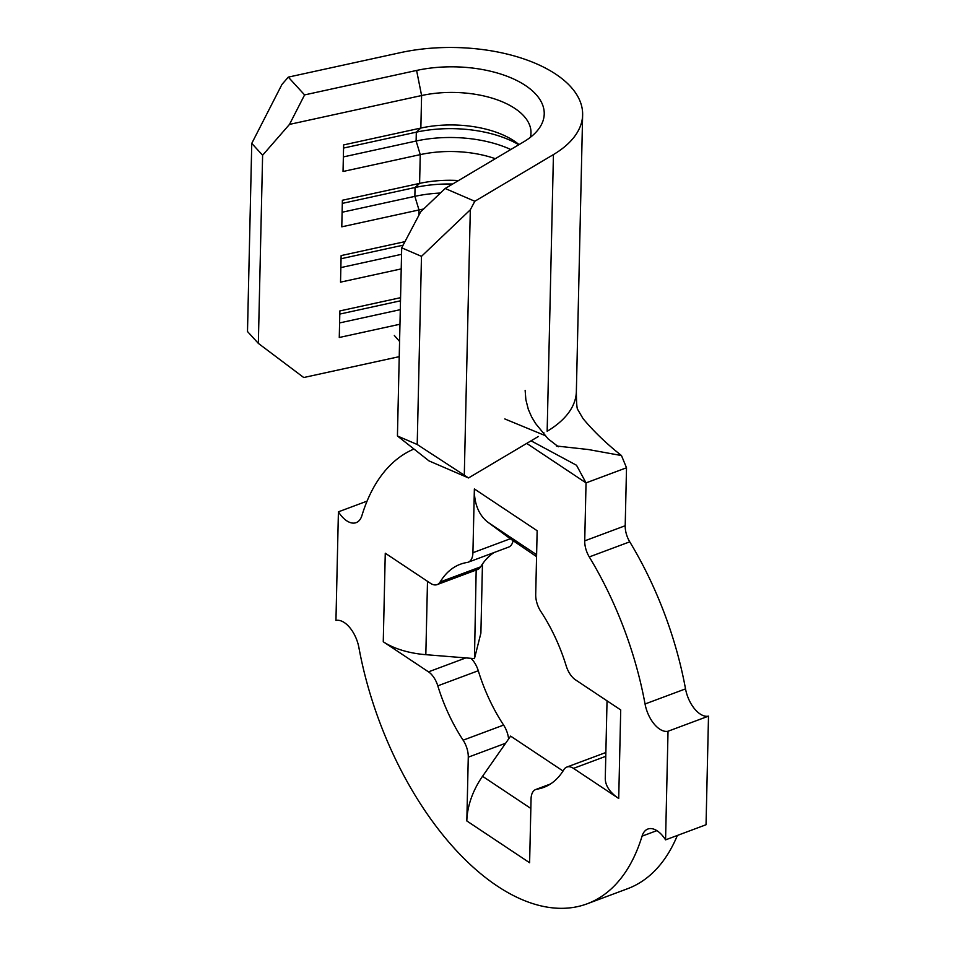 <?xml version="1.0" encoding="UTF-8"?>
<svg xmlns="http://www.w3.org/2000/svg" width="956" height="956" viewBox="0 0 956 956"><rect width="100%" height="100%" fill="white"/><g stroke="black" fill="none" stroke-linecap="round" stroke-linejoin="round"><path stroke-width="1.43" d="M605.769 756.316L573.481 768.373L618.711 798.475L620.719 709.938L575.488 679.836A17.937 9.632 -110.5 0 1 566.179 665.842A119.118 64.016 -110.5 0 0 540.845 611.505A17.937 9.632 -110.5 0 1 535.707 594.501L537.153 530.723L474.367 488.934L472.921 552.711L510.277 538.766L488.301 522.538A64.04 43.343 -56.3 0 1 474.367 488.934M618.711 798.475A64.04 32.205 -178.7 0 1 605.279 778.136L607.036 700.832M465.847 657.907L425.826 654.681A64.04 32.205 -178.7 0 1 383.26 641.751L428.491 671.853L465.847 657.907L474.463 658.6L476.172 570.039M494.037 552.556A119.118 64.016 -110.5 0 0 480.629 566.848A17.937 9.632 69.5 0 1 477.594 569.513L437.119 584.618A17.937 9.632 -110.5 0 1 430.499 583.315L385.268 553.213L383.26 641.751M466.827 820.953A64.04 43.343 -56.3 0 1 482.541 776.296L505.628 743.23L468.273 757.176L466.827 820.953L529.612 862.742L531.058 798.977A17.937 9.632 -110.5 0 1 535.778 789.489A17.937 9.632 -110.5 0 1 536.806 789.214A119.118 64.016 -110.5 0 0 543.641 787.433A119.118 64.016 -110.5 0 0 563.825 769.735A17.937 9.632 -110.5 0 1 566.86 767.059A17.937 9.632 -110.5 0 1 573.481 768.373M543.785 432.471L543.761 434.072M530.365 137.317A76.85 38.646 1.3 0 0 530.986 132.848A76.85 38.646 1.3 0 0 421.596 95.54L289.489 124.4L262.613 155.242L258.347 343.383L303.733 377.524L399.238 356.66M399.966 324.227L339.272 337.492L339.87 310.927L400.576 297.675M401.221 268.899L340.527 282.151L341.125 255.599L404.962 241.653M423.592 209.041A76.85 38.646 1.3 0 0 419.003 209.95L341.782 226.823L342.379 200.258L419.6 183.397A76.85 38.646 1.3 0 1 458.533 180.541M495.304 158.696A76.85 38.646 1.3 0 0 420.258 154.621L343.037 171.483L343.634 144.918L420.855 128.056A76.85 38.646 1.3 0 1 516.407 142.552A76.85 38.646 1.3 0 1 519.024 144.607M413.96 449.021A243.35 130.793 -110.5 0 0 361.93 515.523A25.621 13.766 69.5 0 1 356.146 522.645A25.621 13.766 69.5 0 1 338.412 511.83L335.95 620.432A25.621 13.766 69.5 0 1 358.93 647.702A243.35 130.793 -110.5 0 0 587.092 903.826L627.566 888.722A243.35 130.793 -110.5 0 0 677.374 835.448M587.092 903.826A243.35 130.793 -110.5 0 0 642.05 836.165A25.621 13.766 69.5 0 1 647.833 829.043A25.621 13.766 69.5 0 1 665.567 839.858L706.042 824.741L708.504 716.14A25.621 13.766 69.5 0 1 685.524 688.882A243.35 130.793 -110.5 0 0 629.753 541.825L589.278 556.93A17.937 9.632 69.5 0 1 584.725 540.857L586.04 482.888L576.516 465.261L531.058 440.824M665.567 839.858L668.029 731.244L708.504 716.14M668.029 731.244A25.621 13.766 69.5 0 1 645.049 703.986A243.35 130.793 -110.5 0 0 589.278 556.93M584.725 540.857L625.2 525.74L626.515 467.771L621.472 455.546L588.31 449.523L556.404 445.998M338.412 511.83L367.08 501.123M468.273 757.176A17.937 9.632 -110.5 0 0 463.134 740.183L503.609 725.066A17.937 9.632 69.5 0 1 508.616 738.964M470.938 658.314A17.937 9.632 69.5 0 1 478.275 670.73L437.8 685.834A119.118 64.016 -110.5 0 0 463.134 740.183M437.8 685.834A17.937 9.632 -110.5 0 0 428.491 671.853M437.119 584.618A17.937 9.632 -110.5 0 0 440.154 581.953L480.629 566.848M513.049 540.821A17.937 9.632 69.5 0 1 508.676 547.083L468.201 562.2A17.937 9.632 -110.5 0 1 467.173 562.463A119.118 64.016 -110.5 0 0 460.338 564.243A119.118 64.016 -110.5 0 0 440.154 581.953M468.201 562.2A17.937 9.632 -110.5 0 0 472.921 552.711M625.2 525.74A17.937 9.632 -110.5 0 0 629.753 541.825M478.275 670.73A119.118 64.016 -110.5 0 0 503.609 725.066M548.84 439.413L558.376 446.763M538.336 436.498L468.536 477.952L428.993 460.9L397.433 435.972L417.21 444.504L468.536 477.952M262.613 155.242L251.763 143.388L281.96 84.415L288.306 77.125L400.325 52.664A128.08 64.422 -178.7 0 1 582.634 114.84A128.08 64.422 -178.7 0 1 553.44 154.573L474.809 201.274L470.316 209.794L464.305 474.618M251.763 143.388L247.496 331.529L258.347 343.383M470.316 209.794L421.476 256.351L401.699 247.831L397.433 435.972M401.699 247.831L420.736 211.766L445.161 188.487L474.809 201.274M421.476 256.351L417.21 444.504M288.306 77.125L304.594 94.907L416.601 70.445A89.661 45.087 -178.7 0 1 515.272 79.766A89.661 45.087 -178.7 0 1 538.67 129A89.661 45.087 -178.7 0 1 523.78 141.787L445.161 188.487M304.594 94.907L289.489 124.4M400.504 300.805L339.798 314.07M400.301 309.66L339.595 322.925M403.109 245.178L341.053 258.729M401.556 254.32L340.85 267.584M452.678 184.018A87.092 43.809 1.3 0 0 415.059 187.507L342.308 203.389M440.381 193.04A87.092 43.809 1.3 0 0 414.856 196.35L342.117 212.244M518.785 144.75A87.092 43.809 1.3 0 0 416.314 132.167L343.562 148.061M510.767 149.518A87.092 43.809 1.3 0 0 416.123 141.022L343.371 156.915M536.567 556.619L510.277 538.766M505.628 743.23L510.612 736.108L563.036 771.002M482.457 564.028L480.892 633.147L474.463 658.6M416.601 70.445L421.596 95.54L420.855 128.056L416.314 132.167L416.123 141.022L420.258 154.621L419.6 183.397L415.059 187.507L414.856 196.35L419.003 209.95L418.883 215.279M642.05 836.165L656.868 830.633M645.049 703.986L685.524 688.882M526.72 443.393L586.04 482.888L626.515 467.771M582.634 114.84L576.36 391.53A128.08 64.422 -178.7 0 1 547.155 431.264L553.44 154.573M549.987 784.302L536.806 789.214M488.301 522.538L536.603 554.695M482.541 776.296L530.843 808.453M425.826 654.681L427.499 581.308M576.36 391.53C576.456 402.954 576.91 408.953 577.735 409.55L583.04 418.609C593.784 431.491 606.594 443.799 621.472 455.546M525.143 390.359L525.86 399.704L528.321 409.359L531.608 416.876L535.575 423.508L548.433 439.246M399.584 341.447L394.326 335.484M545.04 435.542L504.816 418.943M605.865 752.503L566.86 767.059M550.417 784.016L535.778 789.489"/></g></svg>

